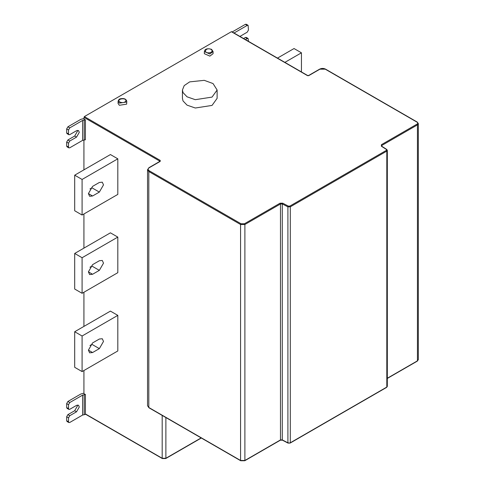 <?xml version="1.0" encoding="UTF-8"?>
<svg xmlns="http://www.w3.org/2000/svg" width="485" height="485" viewBox="0 0 485 485"><rect width="100%" height="100%" fill="white"/><g stroke="black" fill="none" stroke-linecap="round" stroke-linejoin="round"><path stroke-width="0.73" d="M284.877 62.371L301.44 52.81L301.44 71.938M301.44 52.81L294.043 48.542L277.481 58.103M248.459 41.346L248.102 38.485L247.229 38.57L245.38 37.503L243.585 38.533M248.102 38.485L246.253 37.412L245.38 37.503M245.434 39.6L247.229 38.57M234.34 33.198L234.34 32.841L247.229 25.402L248.102 25.317L248.459 30.028L247.229 32.162L239.936 36.43M248.102 25.317L246.253 24.25L245.38 24.335L232.2 31.961M126.797 101.365L126.646 104.148L119.352 105.281L118.079 103.499L118.079 101.365C118.613 99.68 119.389 98.825 120.413 98.794C124.051 98.091 126.179 98.946 126.797 101.365L126.646 102.014L119.352 103.141L118.079 101.365M213.073 51.556L213.073 53.689L209.841 56.121L204.355 53.689L204.355 51.556L209.841 53.987L213.073 51.556L211.612 49.373C206.192 47.627 204.7 50.307 204.852 50.185L204.355 51.556M212.042 97.097L195.291 99.686L187.052 96.818L183.027 92.605L182.433 90.016L184.203 85.609L189.665 81.88L204.264 80.34L213.036 83.559L217.122 90.016L212.042 97.097M217.122 90.016L217.122 98.34L212.042 105.421L195.291 108.009L187.052 105.142L183.027 100.935L182.433 98.34L182.433 90.016M68.876 147.883L67.027 146.816L66.669 146.015L68.518 147.082L68.876 147.883L69.749 147.798L82.632 140.359L82.632 120.432L85.415 119.837L83.923 118.977L84.354 116.594L231.393 31.701L231.824 31.949M84.354 116.594L160.214 160.389L160.214 161.39L149.247 167.719C147.816 168.738 147.816 169.762 149.247 170.781L148.81 171.526L147.537 169.75L147.537 405.715L148.81 407.491L241.003 460.72L240.572 460.471L240.572 224.506L241.003 223.755L244.458 223.755L280.045 203.209L282.682 203.173L288.314 206.101L289.872 206.076L290.303 206.822L290.303 442.787L386.812 387.072L386.381 387.321L386.812 387.072L386.812 151.102L386.424 149.459L381.349 146.203L381.422 144.682L417.009 124.136C417.937 123.469 417.937 122.808 417.009 122.141L325.247 69.167L319.948 69.167L308.975 75.496L307.254 75.496L231.393 31.701M99.346 192.084L92.568 195.995L89.628 196.286L88.409 193.594L92.568 186.385L99.346 182.475L102.286 182.184L103.505 184.876L99.346 192.084L91.95 187.81L89.955 188.968M82.092 179.45L74.696 175.182L74.696 210.763L82.092 215.031L117.813 194.406L117.813 158.825L82.092 179.45L82.092 215.031M74.696 175.182L110.422 154.557L117.813 158.825M99.346 270.357L92.568 274.274L89.628 274.565L88.409 271.867L92.568 264.664L99.346 260.748L102.286 260.457L103.505 263.155L99.346 270.357L91.95 266.089L89.955 267.241M82.092 257.729L74.696 253.455L74.696 289.036L82.092 293.304L117.813 272.679L117.813 237.104L82.092 257.729L82.092 293.304M74.696 253.455L110.422 232.83L117.813 237.104M99.346 348.63L92.568 352.546L89.628 352.837L88.409 350.146L92.568 342.937L99.346 339.027L102.286 338.736L103.505 341.428L99.346 348.63L91.95 344.362L89.955 345.52M82.092 336.002L74.696 331.734L74.696 367.315L82.092 371.583L117.813 350.958L117.813 315.377L82.092 336.002L82.092 371.583M74.696 331.734L110.422 311.109L117.813 315.377M66.669 132.854L68.518 133.921L68.876 134.715L67.027 133.648L66.669 132.854L66.669 128.937L67.9 126.803L80.783 119.365L83.929 118.498M68.518 133.921L68.518 130.004L66.669 128.937M68.876 134.715L69.749 134.63L76.527 130.72L78.485 130.526L79.297 132.32L76.527 137.122L69.749 141.032L68.518 143.172L66.669 142.105L67.9 139.965L74.678 136.055L77.448 131.253L77.333 130.392M68.518 147.082L68.518 143.172M66.669 146.015L66.669 142.105M82.632 120.432L69.749 127.87L68.518 130.004M85.415 119.837L85.415 139.765L82.632 140.359M66.669 407.527L68.518 408.594L68.876 409.395L67.027 408.328L66.669 407.527L66.669 403.617L67.9 401.477L80.783 394.038L83.929 393.171M68.518 408.594L68.518 404.684L66.669 403.617M68.876 409.395L69.749 409.31L76.527 405.393L78.485 405.199L79.297 406.994L76.527 411.795L69.749 415.712L68.518 417.846L66.669 416.779L67.9 414.645L74.678 410.728L77.448 405.927L77.333 405.066M68.518 421.762L68.876 422.556L67.027 421.489L66.669 420.695L68.518 421.762L68.518 417.846M66.669 420.695L66.669 416.779M68.876 422.556L69.749 422.471L82.632 415.033L82.632 395.105L69.749 402.55L68.518 404.684M82.632 395.105L85.415 394.517L85.415 413.941L86.015 414.293L82.632 415.033M83.923 370.528L83.923 393.65L85.415 394.517M83.923 326.405L83.923 292.249M83.923 248.132L83.923 213.976M83.923 169.853L83.923 139.947M245.38 24.335L247.229 25.402M119.971 102.074C122.493 103.014 124.433 102.717 125.803 101.171C127.125 97.061 115.266 98.898 119.971 102.074M211.175 49.421C212.806 50.877 212.285 51.998 209.617 52.786C202.494 53.55 205.67 46.706 211.175 49.421M307.254 75.496L307.684 75.745L307.254 75.496M308.975 75.496L308.545 75.745L308.975 75.496M417.439 122.39L417.009 122.141L417.439 122.39M417.009 124.136L417.439 124.881L418.331 123.639L417.312 122.111L325.55 69.137C323.58 68.185 321.61 68.185 319.645 69.137L308.672 75.466L307.557 75.466L231.697 31.671M387.321 378.439L417.312 361.125L418.331 359.603L417.009 361.095M381.853 146.3L381.853 145.427L417.439 124.881L417.439 360.846L387.321 378.233M381.422 144.682L381.683 146.191L386.751 149.441L387.321 150.392L386.812 151.102L290.303 206.822L287.908 206.859L282.276 203.93L280.475 203.961L244.889 224.506L240.572 224.506L148.81 171.526L148.81 407.491L149.247 407.739M386.878 149.719L386.424 149.459L386.878 149.719M381.349 146.203L381.804 146.47M92.568 195.995L88.409 193.594M92.568 274.274L88.409 271.867M92.568 352.546L88.409 350.146M76.527 137.122L74.678 136.055M69.749 141.032L67.9 139.965M67.9 126.803L69.749 127.87M84.208 139.922L84.208 119.995M240.572 460.471L244.889 460.471L280.475 439.925L280.045 440.174L280.475 439.925L280.475 203.961L280.045 203.209M280.475 439.925L282.276 439.895L287.908 442.823L287.908 206.859L288.314 206.101M282.682 203.173L282.276 203.93L282.276 439.895L282.682 440.131L282.276 439.895M287.908 442.823L289.872 443.035M244.458 223.755L244.889 224.506L244.889 460.471L244.458 460.72M160.214 161.39L159.783 161.638L159.783 161.135L83.923 117.34M159.783 161.432L160.214 160.389M76.527 411.795L74.678 410.728M69.749 415.712L67.9 414.645M67.9 401.477L69.749 402.55M84.208 414.596L84.208 394.675M85.415 413.941L162.614 458.513L162.184 458.264L162.184 415.421M165.882 417.555L165.882 458.264L165.452 458.513M162.184 458.264L165.882 458.264L201.142 437.913M148.81 167.968L149.247 167.719L148.81 167.968M149.247 170.781L241.003 223.755M147.537 405.715L148.937 407.77L240.699 460.75L244.761 460.75L280.348 440.204L282.403 440.174L288.029 443.102L290.175 443.066L386.684 387.351L387.321 386.357L386.812 387.072M289.872 206.076L386.381 150.356M319.518 69.416L319.948 69.167M325.247 69.167L325.678 69.416M418.331 359.603L418.331 123.639M85.596 414.257L162.311 458.543L165.755 458.543L201.317 438.016M147.537 169.75L148.937 167.689L159.983 161.299M387.321 386.357L387.321 150.392"/></g></svg>
